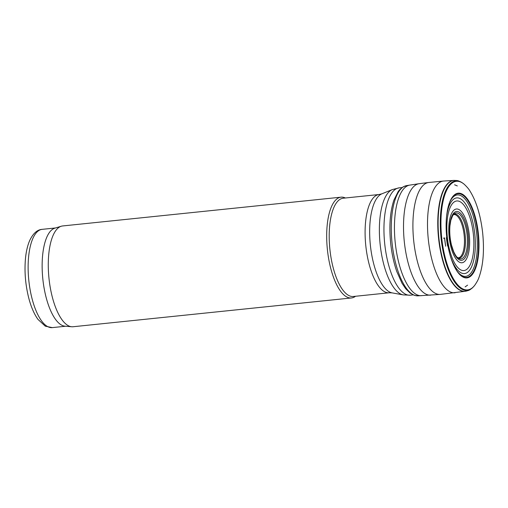 <?xml version="1.0" encoding="UTF-8"?>
<svg xmlns="http://www.w3.org/2000/svg" width="508" height="508" viewBox="0 0 508 508"><rect width="100%" height="100%" fill="white"/><g stroke="black" fill="none" stroke-linecap="round" stroke-linejoin="round"><path stroke-width="0.76" d="M345.376 197.993A50.66 18.974 84.1 0 0 341.052 197.167L62.643 225.952A50.66 18.974 84.1 0 0 61.309 226.219L54.851 228.162A49.397 18.498 84.1 0 0 42.824 278.936A49.397 18.498 84.1 0 0 64.986 326.18L71.704 326.752A50.66 18.974 84.1 0 0 73.063 326.746L351.473 297.955A50.66 18.974 84.1 0 0 355.536 296.259M61.309 226.219A50.66 18.974 84.1 0 0 48.978 278.301A50.66 18.974 84.1 0 0 71.704 326.752M341.052 197.167A50.66 18.974 84.1 0 0 327.387 249.511A50.66 18.974 84.1 0 0 351.473 297.955M343.205 198.215A49.397 18.498 84.1 0 0 329.882 249.257A49.397 18.498 84.1 0 0 353.365 296.488L389.255 292.773A49.397 18.498 84.1 0 1 365.779 245.542A49.397 18.498 84.1 0 1 379.095 194.507L343.205 198.215M457.886 257.854A21.749 8.147 84.1 0 0 464.147 235.172A21.749 8.147 84.1 0 0 453.415 214.649M52.292 327.616L45.295 326.174L37.935 319.361C34.036 313.849 30.931 306.578 28.626 297.555C25.375 284.41 24.327 271.361 25.483 258.42C26.175 251.327 27.597 245.313 29.762 240.373C33.141 233.369 37.262 229.692 42.132 229.349A49.397 18.498 84.1 0 0 28.81 280.384A49.397 18.498 84.1 0 0 52.292 327.616L65.653 326.238M379.095 194.507L381.876 193.821A50.089 18.758 84.1 0 0 370.357 245.072A50.089 18.758 84.1 0 0 392.119 292.881L389.255 292.773M381.876 193.821L392.36 189.56A53.264 19.945 84.1 0 0 380.111 244.062A53.264 19.945 84.1 0 0 403.257 294.9L392.119 292.881M392.36 189.56L399.244 187.839A53.956 20.206 84.1 0 0 384.696 243.586A53.956 20.206 84.1 0 0 410.343 295.18L403.257 294.9M443.744 237.96L443.808 238.531A52.032 19.488 -95.9 0 1 443.744 237.96M444.57 238.227A49.898 18.688 -95.9 0 1 444.532 237.858L445.7 246.253A49.898 18.688 -95.9 0 1 444.57 238.227M441.75 238.189A54.591 20.447 -95.9 0 1 464.115 184.175C467.017 186.912 468.986 189.236 470.027 191.135C476.383 201.46 480.574 215.201 482.6 232.359C484.454 250.298 483.267 265.265 479.031 277.26C478.314 279.559 476.834 282.302 474.586 285.496A54.591 20.447 -95.9 0 1 441.763 238.341A54.591 20.447 -95.9 0 1 441.75 238.189M421.195 295.707A55.613 20.828 -95.9 0 1 395.326 243.497A55.613 20.828 -95.9 0 1 395.268 243.008A55.613 20.828 -95.9 0 1 409.759 185.102L406.47 185.649A55.41 20.752 -95.9 0 0 392.087 243.332A55.41 20.752 -95.9 0 0 392.119 243.611A55.41 20.752 -95.9 0 0 417.862 295.846L440.379 294.386L465.804 291.205C468.884 290.252 468.82 290.919 472.846 287.452A55.023 20.606 -95.9 0 1 441.122 238.658A55.023 20.606 -95.9 0 1 441.084 238.265A55.023 20.606 -95.9 0 1 462.007 182.613L464.115 184.175M465.804 291.205A55.721 20.866 -95.9 0 1 438.944 238.544A55.721 20.866 -95.9 0 1 438.937 238.493A55.721 20.866 -95.9 0 1 454.349 180.384C457.556 180.683 457.359 180.048 462.007 182.613M465.48 291.255A55.74 20.872 -95.9 0 1 438.779 240.125A55.74 20.872 -95.9 0 1 438.595 238.525A55.74 20.872 -95.9 0 1 454.019 180.397L454.349 180.384M468.528 290.119A55.74 20.872 -95.9 0 1 465.645 291.23M455.13 292.76A56.159 21.031 -95.9 0 1 428.587 241.814A56.159 21.031 -95.9 0 1 428.333 239.592A56.159 21.031 -95.9 0 1 443.579 181.045L454.019 180.397M440.379 294.386A56.255 21.069 -95.9 0 1 413.899 242.532A56.255 21.069 -95.9 0 1 413.741 241.103A56.255 21.069 -95.9 0 1 428.809 182.474L443.579 181.045M430.581 295.173A56.039 20.987 -95.9 0 1 404.501 243.459A56.039 20.987 -95.9 0 1 404.343 242.075A56.039 20.987 -95.9 0 1 419.056 183.706L428.809 182.474M452.787 215.392L454.235 214.116A22.193 8.312 -95.9 0 1 465.182 235.268A22.193 8.312 -95.9 0 1 458.794 258.21L457.117 257.251C457.46 257.448 456.248 257.156 453.606 251.53L451.472 244.989C449.923 238.468 449.415 232.035 449.955 225.685L450.85 220.256L452.787 215.392A23.114 8.655 -95.9 0 1 467.125 235.064A23.114 8.655 -95.9 0 1 457.117 257.251M451.307 245.034A24.536 9.188 -95.9 0 1 449.936 237.065A24.536 9.188 -95.9 0 1 460.318 213.074A24.536 9.188 -95.9 0 1 467.163 253.003A24.536 9.188 -95.9 0 1 451.307 245.034M450.482 245.142A27.026 10.122 -95.9 0 1 449.161 237.173A27.026 10.122 -95.9 0 1 460.705 210.845A27.026 10.122 -95.9 0 1 468.02 255.124A27.026 10.122 -95.9 0 1 450.482 245.142M448.577 245.523A34.989 13.106 -95.9 0 1 447.345 237.433A34.989 13.106 -95.9 0 1 462.585 203.644A34.989 13.106 -95.9 0 1 471.418 261.747A34.989 13.106 -95.9 0 1 448.577 245.523M446.43 217.742A38.043 14.249 -95.9 0 1 466.782 205.886A38.043 14.249 -95.9 0 1 472.764 263.696A38.043 14.249 -95.9 0 1 450.418 256.254M449.65 202.394A40.926 15.329 -95.9 0 1 470.237 207.734A40.926 15.329 -95.9 0 1 475.761 261.182A40.926 15.329 -95.9 0 1 456.705 270.618M448.793 204.762A42.062 15.754 -95.9 0 1 449.764 202.101A42.062 15.754 -95.9 0 1 471.1 206.597A42.062 15.754 -95.9 0 1 476.841 262.115A42.062 15.754 -95.9 0 1 456.882 270.885A42.062 15.754 -95.9 0 1 455.384 268.478M447.7 208.979A42.577 15.945 -95.9 0 1 470.325 203.771A42.577 15.945 -95.9 0 1 476.663 265.036A42.577 15.945 -95.9 0 1 453.447 264.573C451.129 259.334 449.301 253.13 447.961 245.961C445.586 232.2 445.503 219.875 447.7 208.979L449.764 202.101M447.611 246.05A44.85 16.796 -95.9 0 1 446.405 237.617L447.611 246.05M457.321 185.941L454.577 184.779M465.131 286.855L467.582 285.153M42.132 229.349L55.493 227.965M410.343 295.18L413.137 294.888M399.244 187.839L402.044 187.554M472.846 287.452L474.586 285.496M409.759 185.102L419.056 183.706M417.862 295.846L414.369 295.358L410.305 293.211L405.676 288.703L402.012 283.254L396.85 271.697C393.871 263.176 391.814 253.765 390.696 243.465C388.988 226.295 390.055 211.855 393.89 200.146L398.17 191.567L399.605 189.77L403.149 186.842L406.47 185.649M456.882 270.885L453.447 264.573"/></g></svg>
